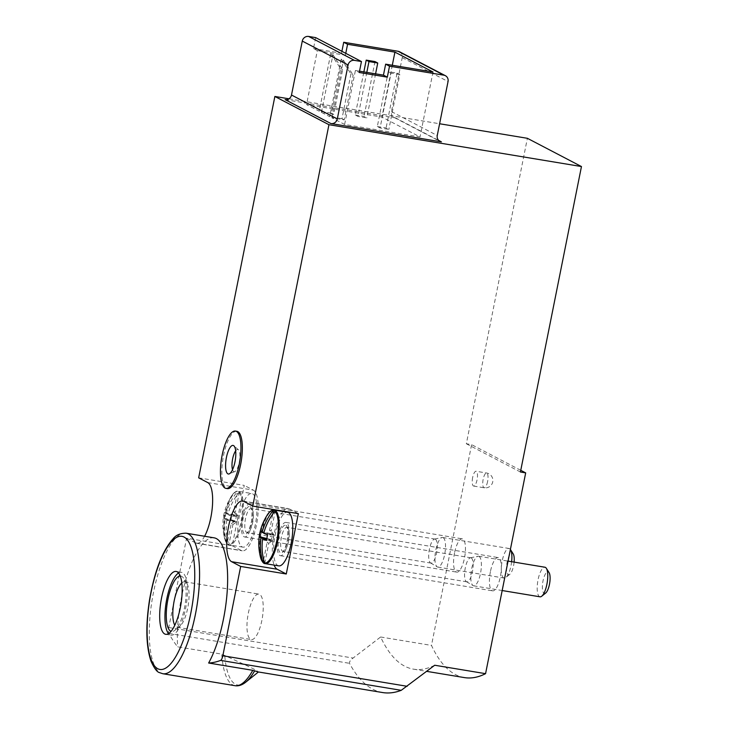 <?xml version="1.0" encoding="UTF-8"?>
<svg xmlns="http://www.w3.org/2000/svg" width="729" height="729" viewBox="0 0 729 729"><rect width="100%" height="100%" fill="white"/><g stroke="black" fill="none" stroke-linecap="round" stroke-linejoin="round"><path stroke-width="0.55" stroke-dasharray="3.65 2.73" d="M341.236 59.049L350.95 73.893L353.155 75.041L344.197 119.857L331.923 117.825L344.617 124.449L420.022 136.943L381.941 117.059L306.544 104.566L319.229 111.191L330.747 53.572L332.953 54.73L342.666 69.565L333.718 114.38L321.443 112.348L329.718 116.667L341.236 59.049L343.441 60.206L353.155 75.041M350.95 73.893L341.992 118.699L344.197 119.857M344.617 124.449L355.397 70.494L359.26 72.508M331.923 117.825L343.441 60.206M321.443 112.348L332.953 54.73M315.657 37.616L313.461 48.588L317.325 50.602L306.544 104.566M355.251 114.991L364.017 116.449L366.778 117.888L358.012 116.44L355.251 114.991L363.862 71.898M377.321 126.527L386.088 127.976L388.849 129.416L380.082 127.967L377.321 126.527L388.284 71.652L397.059 73.1L386.088 127.976M330.747 53.572L340.461 68.417L331.513 113.223L319.229 111.191M331.513 113.223L333.718 114.38M341.992 118.699L329.718 116.667M355.397 70.494L359.534 71.178M313.461 48.588L341.518 53.235L345.382 55.249L317.325 50.602M345.765 53.335L345.382 55.249M341.518 53.235L341.901 51.322M198.662 477.832L244.251 485.386L232.196 545.748L186.597 538.193L168.754 627.514A5.622 1.786 -80.6 0 0 168.882 633.392A309.269 98.133 -80.6 0 0 177.639 646.823L221.78 654.132L249.482 666.889L256.681 670.489L258.057 671.91M434.712 665.24A281.148 89.211 99.4 0 1 413.534 669.167A281.148 89.211 99.4 0 1 380.629 636.991L353.091 658.059C350.458 660.055 349.264 661.804 349.501 663.317A309.269 98.133 -80.6 0 0 382.634 692.55M472.656 477.504A7.5 2.378 -80.6 0 0 473.64 486.052A7.5 2.378 -80.6 0 0 477.067 479.81A7.5 2.378 -80.6 0 0 476.092 471.262A7.5 2.378 -80.6 0 0 472.656 477.504M490.417 571.618A16.867 5.349 -80.6 0 0 492.622 590.855A16.867 5.349 -80.6 0 0 500.659 575.09A16.867 5.349 -80.6 0 0 498.135 557.576A16.867 5.349 -80.6 0 0 490.417 571.618M454.541 552.883A16.867 5.349 -80.6 0 0 456.755 572.119A16.867 5.349 -80.6 0 0 464.792 556.355A16.867 5.349 -80.6 0 0 462.268 538.84A16.867 5.349 -80.6 0 0 454.541 552.883M464.382 677.596A281.148 89.211 99.4 0 1 431.486 645.42L471.608 444.635L466.341 443.761L527.377 138.3M520.761 470.314L471.608 444.635M380.629 636.991L431.486 645.42M288.966 98.798L439.605 123.757M399.574 51.768A5.622 5.303 -62.4 0 1 402.235 57.627L391.455 111.583A5.622 5.303 -62.4 0 0 395.619 117.943L285.139 99.645M236.843 431.286A29.051 9.222 -80.6 0 0 223.539 455.479A29.051 9.222 -80.6 0 0 227.348 488.612M214.135 537.838A71.223 22.599 -80.6 0 0 187.845 573.122A71.223 22.599 -80.6 0 0 177.639 646.823M186.597 538.193L195.7 542.95A30.928 9.814 -80.6 0 0 196.675 543.278A30.928 9.814 -80.6 0 0 204.594 536.262M232.196 545.748L241.299 550.504A30.928 9.814 -80.6 0 0 242.274 550.832A30.928 9.814 -80.6 0 0 256.736 523.513A30.928 9.814 -80.6 0 0 253.355 490.143L244.251 485.386M242.365 517.727A16.867 5.349 -80.6 0 0 244.57 536.963A16.867 5.349 -80.6 0 0 252.608 521.199A16.867 5.349 -80.6 0 0 250.083 503.684A16.867 5.349 -80.6 0 0 242.365 517.727M278.232 536.462A16.867 5.349 -80.6 0 0 280.437 555.698A16.867 5.349 -80.6 0 0 288.484 539.934A16.867 5.349 -80.6 0 0 285.959 522.42A16.867 5.349 -80.6 0 0 278.232 536.462M298.334 513.635L289.231 508.878A30.928 9.814 -80.6 0 0 288.256 508.55A30.928 9.814 -80.6 0 0 283.308 511.147M283.025 511.485A30.928 9.814 -80.6 0 0 273.521 537.455A30.928 9.814 -80.6 0 0 274.131 565.103M466.341 443.761L520.424 472.009M178.578 572.994A31.866 10.115 99.4 0 1 181.393 572.311A31.866 10.115 99.4 0 1 185.567 608.651A31.866 10.115 99.4 0 1 170.978 635.187A31.866 10.115 99.4 0 1 168.536 633.638M180.236 575.974A28.112 8.921 99.4 0 1 183.462 578.097A28.112 8.921 99.4 0 1 184.464 608.068A28.112 8.921 99.4 0 1 174.805 630.375A28.112 8.921 99.4 0 1 171.069 631.341M181.813 582.927A23.046 7.308 99.4 0 1 184.701 581.797A23.046 7.308 99.4 0 1 186.897 583.51A23.046 7.308 99.4 0 1 187.718 608.077A23.046 7.308 99.4 0 1 179.799 626.357A23.046 7.308 99.4 0 1 177.165 627.268A23.046 7.308 99.4 0 1 174.796 625.272M261.884 620.37A23.046 7.308 99.4 0 1 251.332 639.561A23.046 7.308 99.4 0 1 247.887 615.631A23.046 7.308 99.4 0 1 258.868 594.089A23.046 7.308 99.4 0 1 261.884 620.37M392.293 65.264L381.941 117.059M432.999 72.007L420.022 136.943M397.059 73.1L399.811 74.54L388.849 129.416M399.811 74.54L391.045 73.091L380.082 127.967M391.045 73.091L388.284 71.652M374.979 61.573L364.017 116.449M375.581 73.839L366.778 117.888M366.815 72.381L358.012 116.44M340.461 68.417L342.666 69.565M235.667 450.841A11.245 3.572 99.4 0 1 238.438 449.811A11.245 3.572 99.4 0 1 239.267 462.314A11.245 3.572 99.4 0 1 234.829 471.581A11.245 3.572 99.4 0 1 232.542 469.713M263.871 532.726L272.4 534.138L269.557 530.211L272.801 514.009M269.557 530.211L271.215 531.067L275.234 510.956M264.764 563.371L268.782 543.26L267.124 542.394L271.297 539.624L272.4 534.138L274.049 535.004L263.725 533.291M263.661 559.744L267.124 542.394M268.782 543.26L272.956 540.49L266.468 540.353M266.732 538.868L272.956 540.49L266.632 539.442M272.956 540.49L274.049 535.004L267.57 534.867M274.049 535.004L271.215 531.067M278.751 565.868A27.183 8.62 99.4 0 1 274.687 537.647A27.183 8.62 99.4 0 1 287.645 512.25M471.244 557.931A12.183 3.864 99.4 0 1 472.574 571.071A12.183 3.864 99.4 0 1 466.87 581.842A12.183 3.864 99.4 0 1 466.423 581.678A12.183 3.864 99.4 0 1 465.047 569.185A12.183 3.864 99.4 0 1 470.378 557.813A12.183 3.864 99.4 0 1 470.861 557.803A12.183 3.864 99.4 0 1 471.244 557.931M479.017 556.382A14.999 4.757 99.4 0 1 480.657 572.566A14.999 4.757 99.4 0 1 473.64 585.815A14.999 4.757 99.4 0 1 473.085 585.606A14.999 4.757 99.4 0 1 471.399 570.242A14.999 4.757 99.4 0 1 477.951 556.236A14.999 4.757 99.4 0 1 478.543 556.227A14.999 4.757 99.4 0 1 479.017 556.382M540.025 596.814A14.999 4.757 99.4 0 1 537.783 581.241A14.999 4.757 99.4 0 1 544.928 567.226M545.693 593.032A10.971 3.481 99.4 0 1 542.613 583.355A10.971 3.481 99.4 0 1 548.372 571.928A10.971 3.481 99.4 0 1 549.074 572.63M266.796 538.521L271.297 539.624M260.654 531.259L272.4 534.138M227.238 543.779A27 8.566 -80.6 0 0 228.888 544.645L232.906 524.525L231.257 523.668L227.038 543.442C224.632 535.615 223.985 527.532 225.097 519.185L223.694 518.009L224.787 512.523L226.2 513.69L236.524 515.403L233.69 511.476L237.709 491.355A27 8.566 -80.6 0 1 238.565 491.647A27 8.566 -80.6 0 1 239.367 492.221L239.048 492.476C233.772 499.028 230.036 506.391 227.849 514.556L231.694 516.132L230.601 521.618L237.089 521.754L226.755 520.05L230.601 521.618M233.69 511.476L235.349 512.341L239.367 492.221M225.097 519.185L235.431 520.889L236.524 515.403L238.183 516.269L227.849 514.556M232.906 524.525L237.089 521.754L238.183 516.269L231.694 516.132M226.755 520.05C225.635 528.388 226.282 536.471 228.696 544.299L228.888 544.645M238.183 516.269L235.349 512.341M226.2 513.69C228.377 505.525 232.114 498.171 237.399 491.61L237.709 491.355M252.626 493.806A27.183 8.62 99.4 0 1 255.597 523.121A27.183 8.62 99.4 0 1 242.885 547.142A27.183 8.62 99.4 0 1 238.82 518.911A27.183 8.62 99.4 0 1 251.769 493.515A27.183 8.62 99.4 0 1 252.626 493.806M435.368 539.196A12.183 3.864 99.4 0 1 436.698 552.345A12.183 3.864 99.4 0 1 431.003 563.107A12.183 3.864 99.4 0 1 430.557 562.943A12.183 3.864 99.4 0 1 429.181 550.459A12.183 3.864 99.4 0 1 434.511 539.077A12.183 3.864 99.4 0 1 434.985 539.068A12.183 3.864 99.4 0 1 435.368 539.196M443.15 537.647A14.999 4.757 99.4 0 1 444.781 553.83A14.999 4.757 99.4 0 1 437.774 567.08A14.999 4.757 99.4 0 1 437.218 566.87A14.999 4.757 99.4 0 1 435.532 551.507A14.999 4.757 99.4 0 1 442.084 537.51A14.999 4.757 99.4 0 1 442.676 537.492A14.999 4.757 99.4 0 1 443.15 537.647M511.63 561.704A14.999 4.757 99.4 0 1 505.862 577.486A14.999 4.757 99.4 0 1 504.149 578.079A14.999 4.757 99.4 0 1 501.907 562.506A14.999 4.757 99.4 0 1 509.052 548.49A14.999 4.757 99.4 0 1 509.525 548.645A14.999 4.757 99.4 0 1 510.382 549.456M514.109 562.114A10.971 3.481 99.4 0 1 509.826 574.297A10.971 3.481 99.4 0 1 506.737 564.62A10.971 3.481 99.4 0 1 512.505 553.193A10.971 3.481 99.4 0 1 513.207 553.894M231.257 523.668L235.431 520.889L237.089 521.754M223.694 518.009L235.431 520.889M224.787 512.523L236.524 515.403M168.882 633.392L349.501 663.317M168.754 627.514L353.091 658.059M395.619 117.943L438.639 140.415M207.765 482.589L253.355 490.143M195.7 542.95L241.299 550.504M243.632 501.324L289.231 508.878M402.235 57.627L448.043 81.548M391.455 111.583L437.254 135.512M234.993 685.688A71.223 22.599 99.4 0 1 232.742 684.923A71.223 22.599 99.4 0 1 221.78 654.132M162.795 673.724A71.223 22.599 99.4 0 1 160.544 672.967A71.223 22.599 99.4 0 1 152.771 596.122A71.223 22.599 99.4 0 1 186.077 533.191M245.655 682.244A70.13 22.253 99.4 0 1 224.723 655.116M487.592 481.55A7.5 2.378 99.4 0 1 484.156 487.792A7.5 2.378 99.4 0 1 483.172 479.245A7.5 2.378 99.4 0 1 486.608 473.003A7.5 2.378 99.4 0 1 487.592 481.55M260.435 557.056A26.7 8.475 99.4 0 1 267.461 514.683M265.238 563.635A27.183 8.62 99.4 0 1 261.173 535.405A27.183 8.62 99.4 0 1 274.122 510.008M285.941 525.345A14.061 4.456 99.4 0 1 285.413 547.789A14.061 4.456 99.4 0 1 278.241 544.044A14.061 4.456 99.4 0 1 285.941 525.345M287.326 527.459A12.183 3.864 99.4 0 1 288.657 540.608A12.183 3.864 99.4 0 1 282.961 551.37A12.183 3.864 99.4 0 1 281.139 538.722A12.183 3.864 99.4 0 1 286.944 527.331A12.183 3.864 99.4 0 1 287.326 527.459M239.048 492.476A26.7 8.475 99.4 0 1 240.907 522.064A26.7 8.475 99.4 0 1 228.696 544.299M227.038 543.442A26.7 8.475 99.4 0 1 224.568 538.321A26.7 8.475 99.4 0 1 231.585 495.948A26.7 8.475 99.4 0 1 237.399 491.61M239.112 491.565A27.183 8.62 99.4 0 1 242.074 520.88A27.183 8.62 99.4 0 1 229.371 544.9A27.183 8.62 99.4 0 1 225.297 516.679A27.183 8.62 99.4 0 1 238.255 491.273A27.183 8.62 99.4 0 1 239.112 491.565M250.065 506.609A14.061 4.456 99.4 0 1 249.546 529.054A14.061 4.456 99.4 0 1 242.374 525.308A14.061 4.456 99.4 0 1 250.065 506.609M251.459 508.724A12.183 3.864 99.4 0 1 252.79 521.873A12.183 3.864 99.4 0 1 247.085 532.635A12.183 3.864 99.4 0 1 245.263 519.987A12.183 3.864 99.4 0 1 251.077 508.596A12.183 3.864 99.4 0 1 251.459 508.724M196.675 543.278L242.274 550.832M242.657 500.996L288.256 508.55M280.437 555.698L492.622 590.855M285.959 522.42L498.135 557.576M244.57 536.963L456.755 572.119M250.083 503.684L462.268 538.84M394.107 117.442L439.915 141.362M413.534 669.167L426.738 671.363M165.72 634.312L170.978 635.187M176.136 571.445L181.393 572.311M186.897 583.51L183.462 578.097M179.799 626.357L174.805 630.375M177.165 627.268L251.332 639.561M184.701 581.797L258.868 594.089M473.64 486.052L484.156 487.792A7.5 7.5 0 0 0 492.777 481.623A7.5 7.5 0 0 0 486.608 473.003L476.092 471.262M238.438 449.811L233.891 445.829M234.829 471.581L229.243 473.886M466.87 581.842L282.816 551.37L283.517 550.778C284.055 551.47 285.394 547.771 287.518 539.66C288.083 531.523 288.001 527.668 287.29 528.097L286.807 527.286L470.861 557.803M466.423 581.678L473.085 585.606M470.378 557.813L477.951 556.236M473.64 585.815L502.172 590.536M478.543 556.227L508.058 561.111M242.885 547.142L229.371 544.9C227.63 545.092 226.026 542.895 224.568 538.321C220.896 523.203 223.238 509.079 231.585 495.948C234.446 492.084 236.67 490.526 238.255 491.273L251.769 493.515M431.003 563.107L246.949 532.635L247.641 532.042C248.188 532.744 249.518 529.035 251.651 520.925C252.216 512.788 252.134 508.933 251.414 509.361L250.94 508.55L434.985 539.068M430.557 562.943L437.218 566.87M434.511 539.077L442.084 537.51M437.774 567.08L504.149 578.079M442.676 537.492L509.052 548.49M509.826 574.297L505.862 577.486"/><path stroke-width="1.09" d="M330.948 123.566L285.139 99.645A5.622 5.303 -62.4 0 0 291.5 95.025L302.28 41.07A5.622 5.303 -62.4 0 1 308.64 36.45L315.657 37.616L361.456 61.537L359.26 72.508L387.318 77.156L389.514 66.184L443.879 75.187A5.622 5.303 -62.4 0 1 448.043 81.548L437.254 135.512A5.622 5.303 -62.4 0 0 441.419 141.863L330.948 123.566A5.622 5.303 -62.4 0 0 337.299 118.945L348.088 64.99A5.622 5.303 -62.4 0 1 354.44 60.37L361.456 61.537M359.534 71.178L383.454 75.142L385.65 64.161L432.999 72.007L394.918 52.123L347.569 44.278L345.765 53.335M385.65 64.161L389.514 66.184M341.901 51.322L343.714 42.264L398.07 51.267A5.622 5.303 -62.4 0 1 399.574 51.768L445.383 75.688M343.714 42.264L347.569 44.278M383.454 75.142L387.318 77.156M274.131 565.103A30.928 9.814 -80.6 0 0 277.166 569.24L286.269 573.996L240.679 566.442L222.828 655.763A5.622 1.786 -80.6 0 1 220.595 660.401A309.269 98.133 -80.6 0 1 208.64 663.016L252.781 670.325L258.057 671.91L382.634 692.55A309.269 98.133 -80.6 0 0 401.214 690.327L434.712 665.24L485.569 673.669L525.682 472.884L520.761 470.314M485.569 673.669A281.148 89.211 99.4 0 1 464.382 677.596L426.738 671.363M286.269 573.996L298.334 513.635L252.744 506.081L328.943 124.705L274.869 96.465L198.662 477.832L207.765 482.589A30.928 9.814 -80.6 0 1 212.513 504.659A30.928 9.814 -80.6 0 1 204.594 536.262M274.869 96.465L288.966 98.798M439.605 123.757L527.377 138.3L581.46 166.549L520.424 472.009L525.682 472.884M328.943 124.705L581.46 166.549M225.944 488.375L227.348 488.612A29.051 9.222 -80.6 0 0 240.652 464.419A29.051 9.222 -80.6 0 0 236.843 431.286L235.44 431.058A29.051 9.222 99.4 0 1 239.249 464.182A29.051 9.222 99.4 0 1 225.944 488.375A29.051 9.222 99.4 0 1 221.598 458.204A29.051 9.222 99.4 0 1 235.44 431.058M208.64 663.016A71.223 22.599 -80.6 0 0 227.475 586.535A71.223 22.599 -80.6 0 0 214.135 537.838L186.077 533.191A71.223 22.599 99.4 0 1 196.73 607.148A71.223 22.599 99.4 0 1 162.795 673.724L234.993 685.688C238.492 686.262 242.046 685.114 245.655 682.244A70.13 22.253 99.4 0 0 254.676 670.762M240.679 566.442L231.576 561.685L277.166 569.24M252.744 506.081L243.632 501.324A30.928 9.814 -80.6 0 0 242.657 500.996A30.928 9.814 -80.6 0 0 228.195 528.325A30.928 9.814 -80.6 0 0 231.576 561.685M180.309 607.776A31.866 10.115 99.4 0 1 165.72 634.312A31.866 10.115 99.4 0 1 160.954 601.225A31.866 10.115 99.4 0 1 176.136 571.445A31.866 10.115 99.4 0 1 180.309 607.776M168.536 633.638A31.866 10.115 99.4 0 1 166.212 602.099A31.866 10.115 99.4 0 1 178.578 572.994M171.069 631.341A28.112 8.921 99.4 0 1 167.388 602.291A28.112 8.921 99.4 0 1 180.236 575.974M174.796 625.272A23.046 7.308 99.4 0 1 173.721 603.339A23.046 7.308 99.4 0 1 181.813 582.927M394.918 52.123L392.293 65.264M366.213 60.124L374.979 61.573L377.74 63.013L368.974 61.564L366.213 60.124L363.862 71.898M377.74 63.013L375.581 73.839M368.974 61.564L366.815 72.381M234.957 461.94A14.489 4.602 99.4 0 1 229.243 473.886A14.489 4.602 99.4 0 1 226.154 458.96A14.489 4.602 99.4 0 1 233.891 445.829A14.489 4.602 99.4 0 1 234.957 461.94M232.542 469.713A11.245 3.572 99.4 0 1 235.667 450.841M272.801 514.009L273.575 510.09A27 8.566 -80.6 0 1 274.432 510.382A27 8.566 -80.6 0 1 275.234 510.956L274.924 511.211C269.639 517.763 265.912 525.117 263.725 533.291L267.57 534.867L266.468 540.353L262.622 538.777C261.511 547.124 262.158 555.206 264.563 563.034L264.764 563.371A27 8.566 -80.6 0 1 263.105 562.515L263.661 559.744M266.632 539.442L262.622 538.777M263.105 562.515L262.914 562.168C260.499 554.35 259.852 546.267 260.973 537.911L259.56 536.744L260.654 531.259L262.066 532.425C264.253 524.26 267.98 516.897 273.266 510.346L273.575 510.09M262.066 532.425L263.871 532.726M288.502 512.533A27.183 8.62 99.4 0 1 291.463 541.857A27.183 8.62 99.4 0 1 278.751 565.868L265.238 563.635A27.183 8.62 99.4 0 0 277.949 539.615A27.183 8.62 99.4 0 0 274.979 510.3A27.183 8.62 99.4 0 0 274.122 510.008L287.645 512.25A27.183 8.62 99.4 0 1 288.502 512.533M508.058 561.111L544.928 567.226A14.999 4.757 99.4 0 1 545.401 567.381A14.999 4.757 99.4 0 1 546.358 568.338A14.999 4.757 99.4 0 1 547.169 582.79A14.999 4.757 99.4 0 1 541.738 596.213A14.999 4.757 99.4 0 1 540.025 596.814L502.172 590.536M546.358 568.338L549.074 572.63A10.971 3.481 99.4 0 1 549.675 583.209A10.971 3.481 99.4 0 1 545.693 593.032L541.738 596.213M260.973 537.911L266.732 538.868M259.56 536.744L266.796 538.521M510.382 549.456A14.999 4.757 99.4 0 1 510.482 549.602A14.999 4.757 99.4 0 1 511.63 561.704M510.482 549.602L513.207 553.894A10.971 3.481 99.4 0 1 514.109 562.114M398.07 51.267L443.879 75.187M220.595 660.401L401.214 690.327M222.828 655.763L407.174 686.299M438.639 140.415L441.419 141.863M291.5 95.025L337.299 118.945M302.28 41.07L348.088 64.99M308.64 36.45L354.44 60.37M252.781 670.325A71.223 22.599 99.4 0 1 234.993 685.688M157.774 668.73A67.478 21.414 99.4 0 1 160.298 560.966A67.478 21.414 99.4 0 1 194.707 578.935A67.478 21.414 99.4 0 1 157.774 668.73M274.924 511.211A26.7 8.475 99.4 0 1 276.774 540.8A26.7 8.475 99.4 0 1 264.563 563.034M262.914 562.168A26.7 8.475 99.4 0 1 260.435 557.056C256.772 541.939 259.114 527.814 267.461 514.683A26.7 8.475 99.4 0 1 273.266 510.346M258.43 671.974L245.655 682.244M186.077 533.191C180.3 533.209 175.999 535.04 173.165 538.676C162.449 550.687 154.566 571.089 149.518 599.903C145.545 625.81 146.037 646.231 150.985 661.157C154.229 668.32 157.081 672.147 159.542 672.63L162.795 673.724M260.435 557.056C261.893 561.631 263.497 563.827 265.238 563.635M267.461 514.683C270.313 510.819 272.537 509.261 274.122 510.008"/></g></svg>
